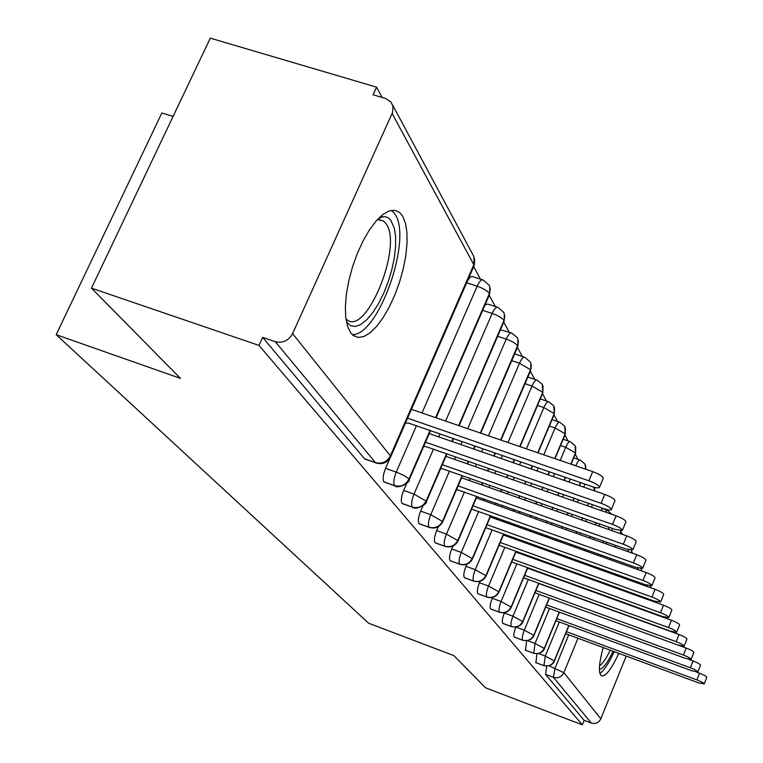 <?xml version="1.0" encoding="UTF-8"?>
<svg xmlns="http://www.w3.org/2000/svg" width="763" height="763" viewBox="0 0 763 763"><rect width="100%" height="100%" fill="white"/><g stroke="black" fill="none" stroke-linecap="round" stroke-linejoin="round"><path stroke-width="1.14" d="M618.783 653.338C611.192 669.637 605.336 677.086 601.225 675.694L600.653 675.112C598.411 671.202 599.251 662.017 603.19 647.568M350.703 332.859L347.585 326.459L345.773 317.608L345.353 306.688L346.373 294.194L348.805 280.698L352.535 266.859L357.389 253.335L363.131 240.803L369.483 229.844L376.13 220.984L382.749 214.613L389.035 211.008L394.709 210.273L399.516 212.4L402.73 216.282L405.506 223.33L406.956 232.601L407.032 243.655L405.754 255.996L403.188 269.091L399.459 282.358L394.719 295.252L389.178 307.231L383.045 317.77L376.607 326.421L370.122 332.773L363.875 336.521L358.152 337.456L353.221 335.482L350.703 332.859M626.185 656.075L600.815 718.841C598.736 722.809 595.569 724.211 591.325 723.066L584.143 720.32L582.312 724.85L485.621 687.825L453.813 655.57L368.643 623.228L56.176 334.69L180.459 378.391L91.465 288.147L210.292 38.15L376.55 87.154L373.078 94.784L385.582 98.484L391.104 102.185L393.088 106.696L392.478 112.647L292.582 333.622L390.379 455.845L473.823 264.713L392.134 113.477M605.193 509.512L604.925 509.007M595.245 491.134L594.387 489.55M578.039 459.355L575.245 454.185M568.053 440.909L564.906 435.091M557.534 421.481L554.005 414.967M546.451 400.995L542.503 393.708M534.739 379.364L530.333 371.228M522.35 356.483L517.438 347.413M509.236 332.248L503.761 322.139M495.311 306.535L489.217 295.271M480.509 279.191L473.718 266.649M382.129 97.464L376.55 87.154M173.087 116.424L161.87 112.953L56.176 334.69M365.696 459.374L364.571 458.782L262.653 337.38L259 345.42L91.465 288.147M364.571 458.782L375.52 462.655L275.252 341.671L262.653 337.38M275.252 341.671C282.768 343.388 288.548 340.699 292.582 333.622M650.114 585.984L651.259 587.968M649.151 599.251L648.874 599.947M582.312 724.85L259 345.42M630.505 604.925L630.62 605.469M584.143 720.32L545.555 674.358L546.775 666.156M535.931 662.665L536.923 653.796M525.526 650.248L526.613 640.806M514.605 637.21L514.214 637.029C513.394 635.36 513.928 632.06 515.807 627.129M503.122 623.514L502.703 623.314C501.835 621.54 502.378 618.106 504.343 613.013L512.984 616.208L528.311 579.47M491.038 609.093L490.58 608.884C489.665 607.024 490.208 603.485 492.23 598.268L501.081 601.521L516.885 563.8M492.564 597.477L492.23 598.268M478.315 593.9L477.81 593.671C476.837 591.726 477.39 588.073 479.469 582.713L488.53 586.041L504.848 547.29M480.032 581.358L479.469 582.713M464.886 577.868L464.333 577.61C463.294 575.579 463.847 571.811 465.993 566.308L475.292 569.703L492.135 529.865M466.851 564.267L465.993 566.308M450.695 560.929L450.084 560.643C448.987 558.506 449.541 554.606 451.744 548.959L461.281 552.422L478.716 511.429M452.964 546.098L451.744 548.959M514.653 353.918L524.248 357.113M435.673 542.998L435.005 542.684C433.832 540.433 434.385 536.399 436.655 530.59L446.46 534.129L464.505 491.916M438.324 526.708L436.655 530.59M500.452 329.807L511.124 332.868M419.755 523.981L419.011 523.628C417.762 521.263 418.315 517.085 420.661 511.105L430.733 514.72L449.436 471.219M422.893 505.917L420.661 511.105M485.02 304.942L487.719 304.075L497.19 307.136M402.845 503.78L402.025 503.399C400.689 500.9 401.233 496.57 403.665 490.399L414.023 494.1L433.432 449.216M406.689 483.418L403.665 490.399M467.557 280.765L469.97 277.398L471.811 276.406L482.359 279.783M384.867 482.292L383.951 481.863C382.521 479.221 383.055 474.729 385.563 468.368L396.235 472.144L416.407 425.792M390.055 458.077L385.563 468.368M430.027 430.504L408.958 479.078C405.687 485.001 400.89 487.195 394.576 485.649L383.951 481.863M421.996 412.964L477.18 286.182C479.498 281.223 481.52 279.182 483.237 280.059L489.274 285.305L490.256 289.015L489.655 292.944L435.606 417.647M446.536 453.785L426.298 500.738C423.141 506.498 418.486 508.616 412.354 507.099L402.025 503.399M445.602 421.081L492.154 313.44C494.405 308.595 496.341 306.583 497.972 307.394L503.828 312.496L504.782 316.111L504.2 319.907L458.687 425.582M453.117 438.496L451.849 441.443M462.054 475.654L442.588 521.1C439.526 526.689 435.015 528.74 429.054 527.252L419.011 523.628M467.719 428.682L506.241 339.077C508.425 334.347 510.285 332.353 511.83 333.097L517.228 337.542L518.382 340.975L518.077 344.676L480.318 433.012M474.767 445.983L473.499 448.94M468.186 461.338L467.137 463.79M476.675 496.227L457.914 540.261C454.958 545.698 450.58 547.681 444.772 546.222L435.005 542.684M488.482 435.816L519.508 363.236C521.625 358.6 523.418 356.636 524.887 357.322L530.419 362.177L531.258 365L530.962 368.596L500.633 439.993M495.082 453.022L493.823 455.988M488.52 468.425L487.471 470.885M482.397 482.798L481.539 484.81M490.475 515.616L472.373 558.325C469.503 563.619 465.249 565.545 459.593 564.115L450.084 560.643M508.005 442.53L532.03 386.03C534.09 381.5 535.817 379.554 537.209 380.193L542.321 384.428L542.731 392.306L519.737 446.555M514.195 459.631L512.936 462.607M507.643 475.101L506.603 477.562M501.529 489.522L500.681 491.534M495.826 502.998L495.139 504.62M503.513 533.938L486.031 575.388C483.246 580.538 479.107 582.417 473.604 581.015L464.333 577.61M526.403 448.854L543.866 407.576C545.869 403.141 547.538 401.224 548.864 401.805L553.843 405.954L554.243 413.622L537.743 452.745M532.212 465.869L530.953 468.854M525.669 481.386L524.629 483.856M519.565 495.855L518.716 497.877M513.861 509.379L513.184 511M508.52 522.045L507.986 523.313M515.855 551.258L498.945 591.535C496.246 596.552 492.211 598.373 486.851 597L477.81 593.671M543.771 454.815L555.073 427.967C557.019 423.637 558.63 421.739 559.899 422.282L564.754 426.336L565.145 433.804L554.739 458.592M549.217 471.753L547.958 474.748M542.684 487.319L541.644 489.798M536.589 501.835L535.74 503.866M530.895 515.406L530.218 517.037M525.564 528.11L525.03 529.388M520.557 540.042L520.156 540.996M527.548 567.662L511.191 606.833C508.559 611.726 504.629 613.5 499.403 612.145L490.58 608.884M560.185 460.461L565.698 447.309C567.596 443.065 569.15 441.186 570.362 441.691L575.102 445.668L575.483 452.945L570.81 464.114M565.297 477.314L564.048 480.318M558.774 492.927L557.734 495.425M552.689 507.49L551.84 509.531M547.004 521.1L546.318 522.731M541.682 533.842L541.148 535.13M536.685 545.812L536.275 546.775M531.983 557.066L531.697 557.743M538.659 583.228L522.798 621.349C520.242 626.118 516.417 627.844 511.305 626.518L502.703 623.314M580.529 482.578L579.27 485.592M574.014 498.239L572.975 500.738M567.939 512.85L567.09 514.891M562.255 526.499L561.578 528.139M556.942 539.279L556.408 540.566M551.945 551.277L551.544 552.24M547.252 562.56L546.966 563.247M575.731 465.802L575.788 465.678C577.629 461.51 579.136 459.66 580.3 460.127L584.925 464.028L585.831 469.274M549.207 598.011L533.833 635.131C531.344 639.795 527.615 641.473 522.626 640.167L514.214 637.029M594.959 487.433L593.719 490.599M588.464 503.284L587.424 505.793M582.398 517.924L581.549 519.975M576.723 531.611L576.046 533.251M571.411 544.429L570.877 545.717M566.432 556.465L566.022 557.429M561.74 567.777L561.454 568.464M559.26 612.079L544.324 648.254C541.911 652.804 538.258 654.435 533.385 653.157L525.173 650.076M602.188 508.072L601.149 510.581M596.122 522.75L595.274 524.801M590.467 536.465L589.78 538.115M585.154 549.322L584.63 550.609M580.176 561.387L579.775 562.36M575.493 572.727L575.216 573.423M568.826 625.469L554.32 660.739C551.964 665.193 548.406 666.786 543.638 665.527L535.607 662.503M609.179 527.338L608.34 529.398M603.523 541.091L602.846 542.741M598.23 553.976L597.696 555.264M593.252 566.07L592.851 567.043M588.578 577.438L588.292 578.135M605.059 511.944L607.319 510.256L611.84 514.31M405.42 423.112L408.463 423.045L592.021 486.556C596.504 488.034 599.003 488.272 599.508 487.299C598.888 485.421 595.35 483.246 588.893 480.785L592.698 471.629C599.146 474.09 602.684 476.265 603.285 478.172L603.199 478.382M411.438 409.34L592.698 471.629M407.576 418.181L588.893 480.785M423.599 446.603L425.916 446.593L604.038 508.711C608.407 510.161 610.848 510.428 611.344 509.522C610.753 507.767 607.348 505.697 601.11 503.313L604.773 494.434C611.01 496.808 614.406 498.888 614.988 500.671L614.911 500.852M429.235 433.603L604.773 494.434M425.506 442.187L601.11 503.313M440.613 468.682L442.302 468.711L615.312 529.484L622.427 530.352C621.874 528.702 618.583 526.728 612.555 524.419L616.103 515.798C622.122 518.106 625.402 520.089 625.956 521.758L625.889 521.911M445.916 456.379L616.103 515.798M442.321 464.715L612.555 524.419M456.579 489.484L625.898 548.998L632.842 549.913C632.308 548.368 629.132 546.47 623.314 544.238L626.738 535.864C632.556 538.096 635.722 539.994 636.247 541.568L636.199 541.701M461.586 477.791L626.738 535.864M458.115 485.907L623.314 544.238M471.601 509.102L635.856 567.367L642.646 568.321C642.131 566.861 639.06 565.049 633.424 562.875L636.733 554.739C642.37 556.904 645.441 558.726 645.946 560.204L645.899 560.319M476.341 497.962L636.733 554.739M472.984 505.859L633.424 562.875M379.678 217.255L385.592 216.692L388.367 217.913L390.751 220.173L394.328 228.07L395.606 236.549L395.587 246.687L394.29 257.989L391.772 269.911L388.167 281.9L383.646 293.383L378.41 303.836L372.706 312.763L366.803 319.726L360.975 324.37L355.51 326.44L350.684 325.791L346.44 321.986M345.925 318.858L346.793 319.611C365.839 336.779 402.759 247.336 386.402 224.198L383.846 221.184L377.447 219.515M352.21 334.604C378.171 336.187 412.573 239.63 395.091 214.298L391.696 210.311M599.899 673.443C604.067 670.591 608.826 663.314 614.177 651.631M625.87 603.752L625.736 603.199M613.08 651.23C607.482 662.961 602.923 669.008 599.403 669.361M599.556 665.689C602.617 663.762 606.184 658.593 610.247 650.181M485.745 527.643L645.25 584.687L651.888 585.669C651.392 584.305 648.416 582.56 642.951 580.452L646.166 572.527C651.621 574.634 654.597 576.389 655.083 577.772L655.035 577.877M490.256 516.999L646.166 572.527M487.004 524.686L642.951 580.452M499.088 545.221L654.12 601.044L660.605 602.055C660.138 600.767 657.248 599.089 651.955 597.038L655.064 589.332C660.357 591.373 663.238 593.051 663.705 594.367L663.667 594.463M503.399 534.997L655.064 589.332M500.242 542.493L651.955 597.038M511.687 561.921L662.513 616.514L668.855 617.553C668.398 616.332 665.603 614.72 660.462 612.727L663.486 605.212C668.626 607.205 671.421 608.817 671.869 610.066L671.831 610.142M515.836 552.03L663.486 605.212M512.765 559.336L660.462 612.727M523.618 577.763L670.467 631.173L676.676 632.241C676.228 631.077 673.51 629.523 668.522 627.577L671.459 620.252C676.447 622.198 679.165 623.752 679.595 624.926L679.566 625.002M527.615 568.187L671.459 620.252M524.639 575.312L668.522 627.577M534.93 592.794L678.011 645.078L684.087 646.166C683.658 645.059 681.016 643.562 676.161 641.664L679.013 634.52C683.867 636.409 686.509 637.916 686.929 639.032L686.9 639.098M538.792 583.514L679.013 634.52M535.903 590.476L676.161 641.664M545.688 607.1L685.174 658.288L691.125 659.385C690.715 658.345 688.14 656.895 683.419 655.045L686.195 648.073C690.925 649.914 693.491 651.364 693.891 652.432L691.125 659.385M516.036 627.1L524.286 630.162L533.947 635.436L549.417 598.087L686.195 648.073M546.604 604.887L683.419 655.045M555.912 620.71L691.993 670.849L697.821 671.974C697.42 670.973 694.921 669.571 690.315 667.768L693.023 660.958C697.63 662.751 700.119 664.163 700.52 665.174L697.821 671.974M688.731 659.385L693.023 660.958M556.78 618.612L690.315 667.768M565.65 633.681L698.488 682.818L704.201 683.953C703.81 682.999 701.378 681.645 696.886 679.881L699.528 673.224C704.011 674.978 706.443 676.342 706.824 677.306L704.201 683.953M696.619 672.155L699.528 673.224M566.47 631.688L696.886 679.881M364.895 459.088L375.52 462.655C382.034 464.228 386.984 461.958 390.379 455.845L390.77 456.694L474.09 265.81L474.72 260.25L473.604 256.015L392.697 105.151M647.72 586.699L646.938 585.25M638.621 569.847L637.591 567.939M628.979 551.992L627.672 549.579M615.96 545.488L615.283 547.147M610.677 558.402L610.142 559.699M605.708 570.524L605.307 571.506M601.034 581.921L600.748 582.617M577.963 638.24L563.857 672.651L600.815 718.841M591.325 723.066L553.413 677.325L545.555 674.358M620.414 530.79L620.557 533.69M548.998 665.851L563.857 672.651C561.558 677.01 558.077 678.565 553.413 677.325L555.044 668.121L568.731 634.826M489.398 294.852L489.407 293.574C487.433 290.846 483.361 288.385 477.18 286.182L466.67 282.806M384.151 482.035L394.767 485.821C397.647 489.274 410.456 482.54 409.235 479.736L408.958 479.078C406.727 476.818 402.483 474.51 396.235 472.144C393.718 478.515 393.164 483.017 394.576 485.649L395.492 486.079M390.618 457.018L390.77 456.694C387.47 462.74 382.492 464.829 375.835 462.96L376.645 463.236M473.985 256.816L473.88 266.277M438.763 436.903L440.032 433.966M503.961 321.671L503.961 320.527C502.092 317.952 498.153 315.586 492.154 313.44L482.674 310.369M454.519 459.383L455.568 456.942M460.89 444.571L462.159 441.624M517.648 346.907L517.657 345.868C515.874 343.445 512.068 341.175 506.241 339.077L497.667 336.273M469.369 480.528L470.227 478.525M475.311 466.641L476.35 464.19M481.663 451.772L482.922 448.816M530.552 370.694L530.552 369.759L519.508 363.236L511.754 360.67M483.38 500.452L484.066 498.84M488.93 487.404L489.779 485.392M494.853 473.461L495.902 471M501.196 458.544L502.464 455.568M542.731 393.155L542.731 392.306L532.03 386.03L525.02 383.684M496.618 519.269L497.161 518.001M501.816 506.985L502.502 505.354M507.357 493.88L508.215 491.868M513.27 479.898L514.319 477.428M519.613 464.925L520.871 461.939M554.253 414.395L554.243 413.622L543.866 407.576L537.534 405.439M509.15 537.057L509.56 536.103M514.033 525.469L514.567 524.191M519.221 513.146L519.908 511.515M524.753 500.003L525.602 497.972M530.657 485.964L531.706 483.484M536.98 470.943L538.239 467.948M565.154 434.509L565.145 433.804L555.073 427.967L549.341 426.031M521.034 553.9L521.32 553.223M525.621 542.96L526.022 541.997M530.495 531.334L531.029 530.056M535.674 518.964L536.36 517.333M541.196 505.783L542.045 503.752M547.1 491.706L548.139 489.217M553.413 476.637L554.672 473.632M575.493 453.594L575.483 452.945L565.698 447.309L560.519 445.544M536.627 559.527L536.914 558.84M541.215 548.54L541.616 547.576M546.079 536.885L546.613 535.597M551.248 524.477L551.935 522.846M556.771 511.258L557.619 509.217M562.655 497.142L563.695 494.643M568.969 482.025L570.219 479.011M578.802 466.861L571.115 464.066M523.008 640.348L522.626 640.167C521.816 638.469 522.369 635.14 524.286 630.162L539.164 594.348M551.42 564.849L551.706 564.162M555.998 553.843L556.399 552.87M560.853 542.15L561.387 540.862M566.022 529.713L566.709 528.063M571.535 516.456L572.384 514.405M577.419 502.292L578.459 499.794M583.714 487.137L584.963 484.114M527.624 640.662L535.044 643.438L549.503 608.492M565.469 569.913L565.755 569.227M570.037 558.869L570.438 557.896M574.892 547.147L575.426 545.86M580.052 534.672L580.729 533.032M585.555 521.387L586.404 519.336M591.43 507.185L592.47 504.677M538.592 653.567L545.278 656.075L559.346 621.969M578.821 574.72L579.107 574.034M583.39 563.647L583.79 562.674M588.235 551.897L588.769 550.609M593.385 539.393L594.072 537.743M598.879 526.069L599.728 524.019M591.535 579.298L591.821 578.612M596.094 568.206L596.494 567.224M600.939 556.418L601.473 555.13M606.089 543.895L606.766 542.235M402.206 503.551L412.525 507.252C415.463 510.6 427.681 504.057 426.536 501.339L414.023 494.1C411.591 500.28 411.038 504.61 412.354 507.099L413.174 507.481M430.504 430.675L409.102 480.022M419.183 523.771L429.216 527.395C435.368 529.074 439.898 527.157 442.807 521.644L430.733 514.72C428.386 520.719 427.824 524.896 429.054 527.252L429.788 527.605M446.965 453.937L426.431 501.596M435.158 542.808L444.915 546.356C450.895 547.987 455.292 546.117 458.115 540.757L446.46 534.129C444.18 539.956 443.618 543.981 444.772 546.222L445.439 546.537M462.445 475.788L442.712 521.863M450.218 560.757L459.727 564.229C465.535 565.822 469.808 564.01 472.555 558.783L461.281 552.422C459.078 558.087 458.515 561.988 459.593 564.115L460.203 564.401M477.028 496.351L458.029 540.957M464.457 577.715L473.718 581.12C479.364 582.665 483.523 580.901 486.193 575.807L475.292 569.703C473.146 575.207 472.583 578.983 473.604 581.015L474.147 581.272M477.924 593.757L486.956 597.095C492.45 598.602 496.503 596.885 499.097 591.926L488.53 586.041C486.451 591.411 485.888 595.064 486.851 597L487.347 597.238M490.685 608.969L499.498 612.231C504.858 613.71 508.797 612.031 511.324 607.186L501.081 601.521C499.059 606.757 498.497 610.295 499.403 612.145L499.851 612.355M502.798 623.39L511.401 626.595C520.395 628.493 523.256 621.769 522.922 621.673L512.984 616.208C511.01 621.311 510.457 624.744 511.305 626.518L511.725 626.709M593.099 486.918L594.635 488.94M538.878 583.313L522.874 621.788M525.249 650.143L533.461 653.223C542.026 655.035 544.744 648.626 544.429 648.531L535.044 643.438L533.738 653.319M514.3 637.105L522.712 640.243C531.477 642.093 534.272 635.531 533.947 635.436L533.9 635.541M535.683 662.57L543.714 665.584C552.069 667.367 554.73 661.092 554.415 661.006L545.278 656.075L543.962 665.679M559.451 612.145L544.391 648.617M611.573 530.533L612.517 528.511M569.007 625.536L554.386 661.082M620.577 530.81L622.484 534.367M631.02 550.314L632.603 553.28M640.853 568.673L642.15 571.096M489.732 286.383L489.579 294.432L436.083 417.809M504.276 313.555L504.114 321.309L459.126 425.725M453.556 438.649L452.287 441.596M517.953 339.115L517.791 346.593L480.709 433.146M475.158 446.126L473.89 449.083M468.577 461.472L467.528 463.923M527.843 377.075L536.637 379.993M530.848 363.198L530.676 370.417L500.986 440.117M495.435 453.136L494.176 456.112M488.873 468.549L487.824 471.009M482.75 482.922L481.892 484.934M540.29 398.935L548.349 401.634M543.008 385.935L542.836 392.907L520.061 446.67M514.52 459.746L513.261 462.721M507.967 475.206L506.918 477.676M501.854 489.636L500.995 491.649M496.141 503.113L495.454 504.734M490.79 515.731L472.555 558.783M552.04 419.631L559.422 422.12M554.51 407.432L554.339 414.175L538.039 452.85M532.507 465.964L531.248 468.949M525.965 481.482L524.915 483.961M519.861 495.96L519.002 497.981M514.157 509.484L513.47 511.105M508.816 522.15L508.282 523.418M503.799 534.043L486.193 575.807M563.161 439.25L569.932 441.548M565.412 427.785L565.23 434.319L555.006 458.677M549.484 471.839L548.225 474.844M542.951 487.414L541.911 489.894M536.856 501.93L536.007 503.961M531.162 515.492L530.485 517.123M525.831 528.206L525.297 529.484M520.824 540.137L520.423 541.091M516.122 551.353L499.097 591.926M573.7 457.867L579.909 459.994M575.741 447.089L575.56 453.413L571.058 464.2M565.545 477.4L564.286 480.404M559.021 493.012L557.982 495.502M552.937 507.576L552.088 509.617M547.252 521.186L546.566 522.817M541.921 533.928L541.387 535.216M536.923 545.898L536.523 546.861M532.221 557.152L531.945 557.829M527.796 567.758L511.324 607.186M580.748 482.655L579.499 485.678M574.234 498.325L573.194 500.824M568.158 512.927L567.31 514.968M562.484 526.575L561.797 528.215M557.162 539.355L556.628 540.643M552.174 551.353L551.773 552.326M547.481 562.646L547.195 563.323M585.955 469.321L585.545 465.42M595.111 487.471L593.919 490.676M588.664 503.351L587.624 505.859M582.598 518.001L581.749 520.042M576.933 531.687L576.246 533.327M571.621 544.505L571.086 545.793M566.632 556.532L566.232 557.505M561.95 567.853L561.663 568.54M602.226 508.482L607.014 510.151M602.369 508.129L601.339 510.647M596.313 522.817L595.464 524.868M590.648 536.532L589.971 538.182M585.345 549.389L584.811 550.676M580.366 561.454L579.966 562.426M575.683 572.803L575.397 573.49M609.36 527.395L608.512 529.455M603.705 541.148L603.018 542.808M598.402 554.033L597.868 555.33M593.433 566.127L593.032 567.1M588.75 577.505L588.473 578.192M599.508 487.299L603.285 478.172M611.344 509.522L614.988 500.671M622.427 530.352L625.956 521.758M632.842 549.913L636.247 541.568M642.646 568.321L645.946 560.204M377.723 219.477L382.473 216.549M378.267 219.429L383.846 221.184M651.888 585.669L655.083 577.772M660.605 602.055L663.705 594.367M668.855 617.553L671.869 610.066M676.676 632.241L679.595 624.926M684.087 646.166L686.929 639.032"/></g></svg>
